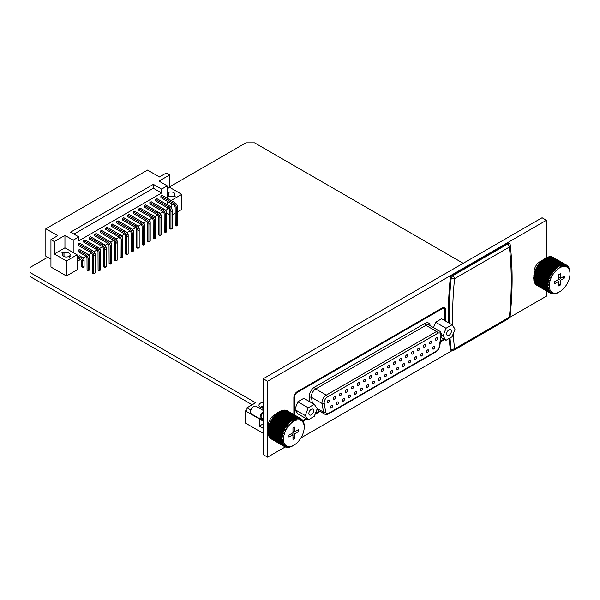 <?xml version="1.0" encoding="UTF-8"?>
<svg xmlns="http://www.w3.org/2000/svg" width="600" height="600" viewBox="0 0 600 600"><rect width="100%" height="100%" fill="white"/><g stroke="black" fill="none" stroke-linecap="round" stroke-linejoin="round"><path stroke-width="0.9" d="M263.25 402.24A5.37 3.098 0 0 0 258.968 405.278A5.37 3.098 0 0 0 260.535 407.467A5.37 3.098 0 0 0 263.25 408.315M260.235 407.28A5.37 3.098 180 0 1 263.25 406.252M463.215 263.295L254.572 142.837L245.895 142.837L169.642 186.855M47.685 257.272L30 267.48L30 272.49L255.653 402.772L246.975 407.783L250.905 410.048M30 272.49L30 276.502L252.188 404.775M246.975 407.783L246.975 411.787L263.25 421.185M177.683 225.233A1.23 0.705 180 0 1 177.33 225.69A1.23 0.705 180 0 1 176.535 225.892L176.385 225.892A1.23 0.705 180 0 1 175.238 225.233L175.155 207.615A2.145 1.237 60 0 0 173.64 204.983L160.905 197.632L160.905 196.125L162.203 195.375L174.938 202.725A3.99 2.302 60 0 1 177.757 207.615L177.757 225.188L176.535 225.892M172.17 228.413A1.23 0.705 180 0 1 171.817 228.87A1.23 0.705 180 0 1 171.023 229.08L170.873 229.08A1.23 0.705 180 0 1 169.725 228.413L169.642 210.795A2.145 1.237 60 0 0 168.127 208.163L155.392 200.812L155.392 199.305L156.69 198.555L169.433 205.913A3.99 2.302 60 0 1 172.252 210.795L172.252 228.368L171.023 229.08M166.665 231.6A1.23 0.705 180 0 1 166.305 232.05A1.23 0.705 180 0 1 165.51 232.26L165.36 232.26A1.23 0.705 180 0 1 164.212 231.6L164.137 213.975A2.145 1.237 60 0 0 162.615 211.343L149.88 203.993L149.88 202.493L151.185 201.735L163.92 209.093A3.99 2.302 60 0 1 166.74 213.975L166.74 231.555L165.51 232.26M161.153 234.78A1.23 0.705 180 0 1 160.792 235.237A1.23 0.705 180 0 1 160.005 235.44L159.847 235.44A1.23 0.705 180 0 1 158.7 234.78L158.625 217.155A2.145 1.237 60 0 0 157.102 214.53L144.368 207.173L144.368 205.673L145.672 204.923L158.407 212.272A3.99 2.302 60 0 1 161.227 217.155L161.227 234.735L160.005 235.44M155.64 237.96A1.23 0.705 180 0 1 155.28 238.417A1.23 0.705 180 0 1 154.493 238.62L154.335 238.62A1.23 0.705 180 0 1 153.188 237.96L153.113 220.343A2.145 1.237 60 0 0 151.59 217.71L138.855 210.36L138.855 208.853L140.16 208.103L152.895 215.452A3.99 2.302 60 0 1 155.715 220.343L155.715 237.915L154.493 238.62M150.127 241.14A1.23 0.705 180 0 1 149.767 241.597A1.23 0.705 180 0 1 148.98 241.808L148.822 241.808A1.23 0.705 180 0 1 147.675 241.14L147.6 223.522A2.145 1.237 60 0 0 146.085 220.89L133.343 213.54L133.343 212.032L134.648 211.282L147.382 218.64A3.99 2.302 60 0 1 150.203 223.522L150.203 241.095L148.98 241.808M144.615 244.327A1.23 0.705 180 0 1 144.262 244.778A1.23 0.705 180 0 1 143.468 244.987L143.317 244.987A1.23 0.705 180 0 1 142.17 244.327L142.087 226.702A2.145 1.237 60 0 0 140.572 224.07L127.837 216.72L127.837 215.22L129.135 214.462L141.87 221.82A3.99 2.302 60 0 1 144.69 226.702L144.69 244.282L143.468 244.987M139.102 247.507A1.23 0.705 180 0 1 138.75 247.965A1.23 0.705 180 0 1 137.955 248.167L137.805 248.167A1.23 0.705 180 0 1 136.657 247.507L136.583 229.882A2.145 1.237 60 0 0 135.06 227.257L122.325 219.9L122.325 218.4L123.623 217.65L136.365 225A3.99 2.302 60 0 1 139.185 229.882L139.185 247.462L137.955 248.167M133.597 250.688A1.23 0.705 180 0 1 133.238 251.145A1.23 0.705 180 0 1 132.45 251.347L132.292 251.347A1.23 0.705 180 0 1 131.145 250.688L131.07 233.07A2.145 1.237 60 0 0 129.547 230.438L116.812 223.08L116.812 221.58L118.118 220.83L130.852 228.18A3.99 2.302 60 0 1 133.672 233.07L133.672 250.642L132.45 251.347M128.085 253.868A1.23 0.705 180 0 1 127.725 254.325A1.23 0.705 180 0 1 126.938 254.535L126.78 254.535A1.23 0.705 180 0 1 125.632 253.868L125.558 236.25A2.145 1.237 60 0 0 124.035 233.618L111.3 226.267L111.3 224.76L112.605 224.01L125.34 231.368A3.99 2.302 60 0 1 128.16 236.25L128.16 253.822L126.938 254.535M122.573 257.055A1.23 0.705 180 0 1 122.212 257.505A1.23 0.705 180 0 1 121.425 257.715L121.267 257.715A1.23 0.705 180 0 1 120.12 257.055L120.045 239.43A2.145 1.237 60 0 0 118.53 236.798L105.788 229.447L105.788 227.947L107.093 227.19L119.828 234.548A3.99 2.302 60 0 1 122.648 239.43L122.648 257.01L121.425 257.715M117.06 260.235A1.23 0.705 180 0 1 116.708 260.692A1.23 0.705 180 0 1 115.913 260.895L115.762 260.895A1.23 0.705 180 0 1 114.608 260.235L114.532 242.61A2.145 1.237 60 0 0 113.017 239.985L100.275 232.627L100.275 231.127L101.58 230.377L114.315 237.728A3.99 2.302 60 0 1 117.135 242.61L117.135 260.19L115.913 260.895M111.547 263.415A1.23 0.705 180 0 1 111.195 263.873A1.23 0.705 180 0 1 110.4 264.075L110.25 264.075A1.23 0.705 180 0 1 109.102 263.415L109.02 245.798A2.145 1.237 60 0 0 107.505 243.165L94.77 235.808L94.77 234.308L96.067 233.558L108.802 240.907A3.99 2.302 60 0 1 111.63 245.798L111.63 263.37L110.4 264.075M106.035 266.595A1.23 0.705 180 0 1 105.683 267.053A1.23 0.705 180 0 1 104.887 267.263L104.738 267.263A1.23 0.705 180 0 1 103.59 266.595L103.515 248.978A2.145 1.237 60 0 0 101.993 246.345L89.258 238.995L89.258 237.487L90.555 236.737L103.297 244.095A3.99 2.302 60 0 1 106.118 248.978L106.118 266.55L104.887 267.263M100.53 269.782A1.23 0.705 180 0 1 100.17 270.233A1.23 0.705 180 0 1 99.382 270.442L99.225 270.442A1.23 0.705 180 0 1 98.078 269.782L98.002 252.157A2.145 1.237 60 0 0 96.48 249.525L83.745 242.175L83.745 240.675L85.05 239.917L97.785 247.275A3.99 2.302 60 0 1 100.605 252.157L100.605 269.737L99.382 270.442M95.017 272.962A1.23 0.705 180 0 1 94.657 273.42A1.23 0.705 180 0 1 93.87 273.623L93.713 273.623A1.23 0.705 180 0 1 92.565 272.962L92.49 255.337A2.145 1.237 60 0 0 90.968 252.712L78.233 245.355L78.233 243.855L79.537 243.105L92.273 250.455A3.99 2.302 60 0 1 95.093 255.337L95.093 272.918L93.87 273.623M89.505 269.782A1.23 0.705 180 0 1 89.145 270.233A1.23 0.705 180 0 1 88.358 270.442L88.2 270.442A1.23 0.705 180 0 1 87.052 269.782L86.977 258.525A2.145 1.237 60 0 0 85.463 255.892L78.233 251.722L78.233 250.215L79.537 249.465L86.76 253.635A3.99 2.302 60 0 1 89.58 258.525L89.58 269.737L88.358 270.442M83.992 266.595A1.23 0.705 180 0 1 83.64 267.053A1.23 0.705 180 0 1 82.845 267.263L82.695 267.263A1.23 0.705 180 0 1 81.54 266.595L81.465 260.452L78.233 258.082L78.233 256.582L79.537 255.833L82.335 257.445A2.453 1.417 60 0 1 84.067 260.452L84.067 266.55L82.845 267.263M155.392 213.54L157.118 214.538M144.368 219.9L146.1 220.897M133.343 226.267L135.075 227.265A2.145 1.237 60 0 1 136.583 229.882M122.325 232.627L124.05 233.625A2.145 1.237 60 0 1 125.558 236.25M111.3 238.995L113.032 239.993A2.145 1.237 60 0 1 114.532 242.61M100.275 245.355L102.007 246.353A2.145 1.237 60 0 1 103.515 248.978M89.258 251.722L90.983 252.72A2.145 1.237 60 0 1 92.49 255.337M160.905 203.993L168.127 208.163A2.145 1.237 60 0 1 169.642 210.795M149.88 210.36L157.102 214.53A2.145 1.237 60 0 1 158.625 217.155M138.855 216.72L146.085 220.89A2.145 1.237 60 0 1 147.6 223.522M127.837 223.08L135.06 227.257M116.812 229.447L124.035 233.618M105.788 235.808L113.017 239.985M94.77 242.175L101.993 246.345M83.745 248.535L90.968 252.712M167.25 207.66L167.25 209.407L165.712 210.3M163.155 211.77L160.2 213.48M157.642 214.958L154.688 216.66M152.137 218.138L149.175 219.847M146.625 221.317L143.663 223.028M141.113 224.498L138.15 226.208M135.6 227.685L132.645 229.388M130.087 230.865L127.132 232.575M124.575 234.045L121.62 235.755M119.07 237.225L116.108 238.935M113.558 240.413L110.595 242.115M108.045 243.593L105.083 245.303M102.532 246.772L99.578 248.483M97.02 249.952L94.065 251.663M91.508 253.14L88.552 254.843M86.002 256.32L83.04 258.03M80.588 259.44L77.07 261.472M167.25 204.653L167.25 201.292M167.25 198.285L167.25 185.858L161.61 189.12L153.36 184.358L70.582 232.147L78.832 236.91L73.192 240.165L64.942 235.403L54.3 241.545L50.94 239.61L50.94 267.045L66.427 275.985L77.07 269.843L77.07 254.805L73.192 252.562L73.192 240.165M78.832 236.91L78.832 240.788L161.61 192.998L161.61 189.12M89.258 245.355L96.48 249.525A2.145 1.237 60 0 1 98.002 252.157M100.275 238.995L107.505 243.165A2.145 1.237 60 0 1 109.02 245.798M111.3 232.627L118.53 236.798A2.145 1.237 60 0 1 120.045 239.43M122.325 226.267L129.547 230.438A2.145 1.237 60 0 1 131.07 233.07M133.343 219.9L140.572 224.07A2.145 1.237 60 0 1 142.087 226.702M144.368 213.54L151.59 217.71A2.145 1.237 60 0 1 153.113 220.343M155.392 207.173L162.615 211.343A2.145 1.237 60 0 1 164.137 213.975M83.745 254.903L85.477 255.9M94.77 248.535L96.495 249.54M105.788 242.175L107.52 243.173M116.812 235.815L118.545 236.812M127.837 229.447L129.562 230.445M138.855 223.087L140.587 224.085M149.88 216.72L151.613 217.718M160.905 210.36L162.63 211.358M73.192 252.562L64.942 247.808L54.3 253.95L66.427 260.955L77.07 254.805M66.427 260.955L66.427 275.985M177.757 211.71L181.778 209.392L181.778 194.362L169.642 187.358L169.642 174.953L166.282 173.01L159.45 176.962L147.517 170.07L45.84 228.772L57.773 235.657L50.94 239.61M169.642 174.953L159 181.102L167.25 185.858M50.94 259.147L45.84 256.207L45.84 228.772M169.642 214.68L166.74 213M172.252 214.89L175.155 213.21M54.3 253.95L54.3 241.545M167.25 198.263L171.135 200.505L181.778 194.362M171.135 207.555L171.135 203.535M169.642 187.358L167.25 188.738M167.25 195.105A3.99 2.302 0 0 0 173.175 196.155L174.203 196.755L175.29 196.125L174.255 195.532A3.99 2.302 0 0 0 174.938 194.25A3.99 2.302 0 0 0 172.822 192.218A3.99 2.302 0 0 0 168.72 192.337L167.25 192M167.25 192.735L167.64 192.96A3.99 2.302 0 0 0 167.25 193.388M64.942 247.808L64.942 235.403M62.977 252.195L61.898 252.825L62.925 253.417A3.99 2.302 0 0 0 62.242 254.7A3.99 2.302 0 0 0 64.358 256.733A3.99 2.302 0 0 0 68.46 256.612L69.488 257.205L70.575 256.582L69.547 255.99A3.99 2.302 0 0 0 70.222 254.7A3.99 2.302 0 0 0 68.108 252.667A3.99 2.302 0 0 0 64.012 252.788L62.977 252.195L62.977 256.035M161.61 192.998L153.36 188.243L153.36 184.358M153.36 188.243L73.95 234.09M168.72 196.155L168.72 192.337M167.692 195.577L167.692 191.738M167.64 195.532L167.64 192.96M174.255 196.718L174.255 195.532M64.012 256.612L64.012 252.788M62.925 255.99L62.925 253.417M69.547 257.175L69.547 255.99M93.787 256.095L95.093 255.337L95.093 254.085A2.453 1.417 60 0 0 93.36 251.085L92.302 250.47L90.968 251.205A3.99 2.302 60 0 1 93.787 256.095L93.787 273.668M90.968 251.205L78.233 243.855M93.713 273.623L92.565 272.962M88.282 259.275L89.58 258.525L89.58 257.272A2.453 1.417 60 0 0 87.847 254.265L86.782 253.65L85.463 254.392A3.99 2.302 60 0 1 88.282 259.275L88.282 270.487M85.463 254.392L78.233 250.215M88.2 270.442L87.052 269.782M82.335 257.445L81.03 258.195A2.453 1.417 60 0 1 82.77 261.202L82.77 267.308M81.03 258.195L78.233 256.582M82.695 267.263L81.54 266.595M99.3 252.907L100.605 252.157L100.605 250.905A2.453 1.417 60 0 0 98.865 247.897L97.815 247.29L96.48 248.025A3.99 2.302 60 0 1 99.3 252.907L99.3 270.487M96.48 248.025L83.745 240.675M99.225 270.442L98.078 269.782M103.297 244.095L101.993 244.845A3.99 2.302 60 0 1 104.812 249.728L104.812 267.308M101.993 244.845L89.258 237.487M104.738 267.263L103.59 266.595M108.802 240.907L107.505 241.665A3.99 2.302 60 0 1 110.325 246.548L110.325 264.12M107.505 241.665L94.77 234.308M110.25 264.075L109.102 263.415M114.315 237.728L113.017 238.478A3.99 2.302 60 0 1 115.837 243.368L115.837 260.94M113.017 238.478L100.275 231.127M115.762 260.895L114.608 260.235M119.828 234.548L118.53 235.298A3.99 2.302 60 0 1 121.35 240.18L121.35 257.76M118.53 235.298L105.788 227.947M121.267 257.715L120.12 257.055M125.34 231.368L124.035 232.118A3.99 2.302 60 0 1 126.855 237L126.855 254.58M124.035 232.118L111.3 224.76M126.78 254.535L125.632 253.868M130.852 228.18L129.547 228.938A3.99 2.302 60 0 1 132.368 233.82L132.368 251.392M129.547 228.938L116.812 221.58M132.292 251.347L131.145 250.688M136.365 225L135.06 225.75A3.99 2.302 60 0 1 137.88 230.64L137.88 248.212M135.06 225.75L122.325 218.4M137.805 248.167L136.657 247.507M141.87 221.82L140.572 222.57A3.99 2.302 60 0 1 143.392 227.452L143.392 245.032M140.572 222.57L127.837 215.22M143.317 244.987L142.17 244.327M147.382 218.64L146.085 219.39A3.99 2.302 60 0 1 148.905 224.272L148.905 241.853M146.085 219.39L133.343 212.032M148.822 241.808L147.675 241.14M152.895 215.452L151.59 216.21A3.99 2.302 60 0 1 154.417 221.093L154.417 238.665M151.59 216.21L138.855 208.853M154.335 238.62L153.188 237.96M158.407 212.272L157.102 213.022A3.99 2.302 60 0 1 159.922 217.913L159.922 235.485M157.102 213.022L144.368 205.673M159.847 235.44L158.7 234.78M163.92 209.093L162.615 209.843A3.99 2.302 60 0 1 165.435 214.725L165.435 232.305M162.615 209.843L149.88 202.493M165.36 232.26L164.212 231.6M169.433 205.913L168.127 206.663A3.99 2.302 60 0 1 170.947 211.545L170.947 229.125M168.127 206.663L155.392 199.305M170.873 229.08L169.725 228.413M174.938 202.725L173.64 203.483A3.99 2.302 60 0 1 176.46 208.365L176.46 225.938M173.64 203.483L160.905 196.125M176.385 225.892L175.238 225.233M108.833 240.93L109.89 241.538A2.453 1.417 60 0 1 111.63 244.545L111.63 245.798L110.325 246.548M103.328 244.11L104.377 244.718A2.453 1.417 60 0 1 106.118 247.725L106.118 248.978L104.812 249.728M114.345 237.743L115.403 238.358A2.453 1.417 60 0 1 117.135 241.358L117.135 242.61L115.837 243.368M119.858 234.562L120.915 235.17A2.453 1.417 60 0 1 122.648 238.178L122.648 239.43L121.35 240.18M125.37 231.382L126.427 231.99A2.453 1.417 60 0 1 128.16 234.998L128.16 236.25L126.855 237M130.882 228.202L131.933 228.81A2.453 1.417 60 0 1 133.672 231.817L133.672 233.07L132.368 233.82M136.395 225.015L137.445 225.63A2.453 1.417 60 0 1 139.185 228.63L139.185 229.882L137.88 230.64M141.9 221.835L142.958 222.442A2.453 1.417 60 0 1 144.69 225.45L144.69 226.702L143.392 227.452M147.413 218.655L148.47 219.263A2.453 1.417 60 0 1 150.203 222.27L150.203 223.522L148.905 224.272M152.925 215.475L153.983 216.083A2.453 1.417 60 0 1 155.715 219.09L155.715 220.343L154.417 221.093M158.438 212.288L159.495 212.903A2.453 1.417 60 0 1 161.227 215.903L161.227 217.155L159.922 217.913M163.95 209.108L165 209.715A2.453 1.417 60 0 1 166.74 212.722L166.74 213.975L165.435 214.725M263.25 410.46L255.93 406.237A4.447 2.573 120 0 0 253.702 406.455A4.447 2.573 120 0 0 250.8 410.377A4.447 2.573 120 0 0 251.483 413.94L261.022 419.452A4.447 2.573 -60 0 1 260.34 415.89A4.447 2.573 -60 0 1 263.25 411.967M263.25 419.235A4.447 2.573 -60 0 1 261.022 419.452M263.25 419.145L261.712 418.26A3.067 1.77 -60 0 1 261.248 415.8A3.067 1.77 -60 0 1 263.25 413.092M268.627 427.252A8.205 4.74 -60 0 1 274.095 415.162A8.205 4.74 -60 0 1 276.03 414.428M293.407 445.478L293.843 445.222A14.655 8.46 -60 0 1 283.485 439.245A14.655 8.46 -60 0 1 293.843 421.298A14.655 8.46 -60 0 1 304.207 427.283A14.655 8.46 -60 0 1 293.843 445.222L292.433 446.033A16.185 9.345 -60 0 1 291.885 446.317L291.24 446.61A16.185 9.345 -60 0 1 290.7 446.827L290.062 447.037A16.185 9.345 -60 0 1 289.53 447.18L288.915 447.3A16.185 9.345 -60 0 1 288.405 447.375L289.02 446.933L287.805 447.412A16.185 9.345 -60 0 1 287.317 447.405L288.015 446.925L286.755 447.353A16.185 9.345 -60 0 1 286.298 447.278L287.062 446.76L285.772 447.135A16.185 9.345 -60 0 1 285.345 446.985L286.185 446.445L284.858 446.76A16.185 9.345 -60 0 1 284.663 446.655A16.185 9.345 -60 0 1 284.475 446.535L285.39 445.98L284.04 446.228A16.185 9.345 -60 0 1 283.695 445.935L284.678 445.38L283.312 445.553A16.185 9.345 -60 0 1 283.013 445.192L284.062 444.638L282.69 444.728A16.185 9.345 -60 0 1 282.442 444.308L283.545 443.775L282.173 443.775A16.185 9.345 -60 0 1 281.978 443.303L283.14 442.793L281.775 442.702A16.185 9.345 -60 0 1 281.632 442.17L282.847 441.697L281.498 441.518A16.185 9.345 -60 0 1 281.415 440.94L282.675 440.513L281.347 440.235A16.185 9.345 -60 0 1 281.317 439.62L282.615 439.245L281.317 438.862A16.185 9.345 -60 0 1 281.347 438.217L282.675 437.91L281.415 437.43A16.185 9.345 -60 0 1 281.498 436.755L282.847 436.515L281.632 435.945A16.185 9.345 -60 0 1 281.775 435.248L283.14 435.09L281.978 434.423A16.185 9.345 -60 0 1 282.173 433.717L283.545 433.635L282.442 432.877A16.185 9.345 -60 0 1 282.69 432.173L284.062 432.18L283.013 431.332A16.185 9.345 -60 0 1 283.312 430.627L284.678 430.725L283.695 429.803A16.185 9.345 -60 0 1 284.04 429.112L285.39 429.3L284.475 428.303A16.185 9.345 -60 0 1 284.858 427.627L286.185 427.92L285.345 426.847A16.185 9.345 -60 0 1 285.772 426.202L287.062 426.592L286.298 425.46A16.185 9.345 -60 0 1 286.755 424.845L288.015 425.332L287.317 424.147A16.185 9.345 -60 0 1 287.805 423.577L289.02 424.162L288.405 422.933A16.185 9.345 -60 0 1 288.915 422.408L290.07 423.082L289.53 421.815A16.185 9.345 -60 0 1 290.062 421.35L291.165 422.115L290.7 420.825A16.185 9.345 -60 0 1 291.24 420.412L292.282 421.268L291.885 419.963A16.185 9.345 -60 0 1 292.433 419.61L293.407 420.548L293.085 419.235A16.185 9.345 -60 0 1 293.632 418.957L280.178 411.188A16.185 9.345 -60 0 0 279.63 411.472L293.085 419.235M304.125 425.018L304.17 425.04A16.185 9.345 -60 0 1 304.2 425.655L304.207 427.283M303.923 423.705L304.02 423.757A16.185 9.345 -60 0 1 304.103 424.335L304.17 425.04M303.593 422.49L303.743 422.572A16.185 9.345 -60 0 1 303.885 423.097L304.02 423.757M303.142 421.38L303.345 421.493A16.185 9.345 -60 0 1 303.54 421.972L303.743 422.572M302.565 420.39L302.827 420.54A16.185 9.345 -60 0 1 303.075 420.96L303.27 422.25L303.345 421.493M301.868 419.528L302.205 419.722A16.185 9.345 -60 0 1 302.505 420.075L302.76 421.38L302.827 420.54M301.065 418.8L301.478 419.04A16.185 9.345 -60 0 1 301.822 419.332L302.145 420.645L302.205 419.722M287.168 410.783L300.653 418.507A16.185 9.345 -60 0 1 300.855 418.62A16.185 9.345 -60 0 1 301.043 418.732L301.433 420.037L301.478 419.04M287.205 410.745A16.185 9.345 -60 0 1 287.4 410.85A16.185 9.345 -60 0 1 287.587 410.97M299.745 418.132A16.185 9.345 -60 0 1 300.173 418.29L286.718 410.52A16.185 9.345 -60 0 0 286.298 410.37L299.745 418.132L299.752 419.265L299.22 417.998A16.185 9.345 -60 0 0 298.763 417.915L298.808 419.1L298.2 417.87A16.185 9.345 -60 0 0 297.712 417.862L297.803 419.092L297.112 417.9A16.185 9.345 -60 0 0 296.603 417.967L296.745 419.228L295.987 418.095A16.185 9.345 -60 0 0 295.455 418.237L295.65 419.52L294.817 418.447A16.185 9.345 -60 0 0 294.278 418.658L294.54 419.963L293.632 418.957M285.165 410.34L285.308 410.153A16.185 9.345 -60 0 1 285.765 410.228L299.22 417.998M285.308 410.153L298.763 417.915M284.077 410.37L284.257 410.092A16.185 9.345 -60 0 1 284.745 410.1L298.2 417.87M284.257 410.092L297.712 417.862M282.945 410.565L283.147 410.197A16.185 9.345 -60 0 1 283.665 410.13L297.112 417.9M283.147 410.197L296.603 417.967M281.782 410.918L282 410.467A16.185 9.345 -60 0 1 282.532 410.325L295.987 418.095M282 410.467L295.455 418.237M280.597 411.428L280.822 410.895A16.185 9.345 -60 0 1 281.362 410.678L294.817 418.447M280.822 410.895L294.278 418.658M278.235 412.905L278.43 412.192A16.185 9.345 -60 0 1 278.978 411.847L292.433 419.61M278.43 412.192L291.885 419.963M277.087 413.857L277.245 413.055A16.185 9.345 -60 0 1 277.785 412.65L291.24 420.412M277.245 413.055L290.7 420.825M275.97 414.938L276.082 414.053A16.185 9.345 -60 0 1 276.608 413.58L290.062 421.35M276.082 414.053L289.53 421.815M281.978 434.423L268.522 426.653A16.185 9.345 -60 0 1 268.725 425.947L269.445 425.49L268.987 425.107A16.185 9.345 -60 0 1 269.235 424.403L269.955 424.035L269.558 423.562A16.185 9.345 -60 0 1 269.858 422.865L270.57 422.588L270.24 422.033A16.185 9.345 -60 0 1 270.585 421.342L271.282 421.162L271.02 420.533A16.185 9.345 -60 0 1 271.41 419.865L272.085 419.775L271.89 419.077A16.185 9.345 -60 0 1 272.317 418.44L272.962 418.447L272.843 417.69A16.185 9.345 -60 0 1 273.3 417.082L273.907 417.188L273.87 416.377A16.185 9.345 -60 0 1 274.358 415.815L274.913 416.018L274.95 415.162A16.185 9.345 -60 0 1 275.46 414.638L288.915 422.408M274.95 415.162L288.405 422.933M274.358 415.815L287.805 423.577M273.87 416.377L287.317 424.147M273.3 417.082L286.755 424.845M272.843 417.69L286.298 425.46M272.317 418.44L285.772 426.202M271.89 419.077L285.345 426.847M271.41 419.865L284.858 427.627M271.02 420.533L284.475 428.303M270.585 421.342L284.04 429.112M270.24 422.033L283.695 429.803M269.858 422.865L283.312 430.627M269.558 423.562L283.013 431.332M269.235 424.403L282.69 432.173M268.987 425.107L282.442 432.877M268.725 425.947L282.173 433.717M281.632 435.945L268.185 428.175A16.185 9.345 -60 0 1 268.327 427.485L281.775 435.248M281.415 437.43L267.96 429.668A16.185 9.345 -60 0 1 268.05 428.993L281.498 436.755M281.317 438.862L267.862 431.1A16.185 9.345 -60 0 1 267.892 430.447L281.347 438.217M281.347 440.235L267.892 432.465A16.185 9.345 -60 0 1 267.862 431.85L281.317 439.62M281.498 441.518L268.05 433.748A16.185 9.345 -60 0 1 267.96 433.17L281.415 440.94M281.775 442.702L268.327 434.933A16.185 9.345 -60 0 1 268.185 434.408L281.632 442.17M282.173 443.775L268.725 436.013A16.185 9.345 -60 0 1 268.522 435.533L281.978 443.303M282.69 444.728L269.235 436.965A16.185 9.345 -60 0 1 268.987 436.545L282.442 444.308M283.312 445.553L269.858 437.783A16.185 9.345 -60 0 1 269.558 437.43L283.013 445.192M284.04 446.228L270.585 438.465A16.185 9.345 -60 0 1 270.24 438.173L283.695 445.935M271.41 438.998A16.185 9.345 -60 0 1 271.215 438.885A16.185 9.345 -60 0 1 271.02 438.772L284.475 446.535M284.933 446.745L285.345 446.985M294.712 438.397L294.712 433.763L298.725 431.445L298.725 429.442L294.712 431.76L294.712 427.125L292.972 428.123L292.972 432.757L288.96 435.075L288.96 437.085L292.972 434.768L292.972 439.403L294.712 438.397L292.972 437.393M300.653 418.507L300.63 419.58L300.173 418.29M268.185 434.408L268.462 433.987M267.96 433.17L268.312 432.705M267.862 431.85L268.298 431.347M267.892 430.447L268.41 429.923M268.05 428.993L268.657 428.452M268.327 427.485L269.032 426.945M279.413 412.095L279.63 411.472M269.445 425.49L283.545 433.635M269.955 424.035L284.062 432.18M270.57 422.588L284.678 430.725M271.282 421.162L285.39 429.3M272.085 419.775L286.185 427.92M272.962 418.447L287.062 426.592M273.907 417.188L288.015 425.332M274.913 416.018L289.02 424.162M294.712 433.763L292.972 432.757M298.725 431.445L296.993 430.44M294.712 431.76L292.972 430.755M292.972 434.768L291.24 433.763M534.42 273.803A8.205 4.74 -60 0 1 539.895 261.705A8.205 4.74 -60 0 1 541.83 260.97M559.207 292.02L559.643 291.772A14.655 8.46 -60 0 1 549.278 285.788A14.655 8.46 -60 0 1 559.643 267.84A14.655 8.46 -60 0 1 570 273.825A14.655 8.46 -60 0 1 559.643 291.772L558.232 292.575A16.185 9.345 -60 0 1 557.685 292.86L557.033 293.16A16.185 9.345 -60 0 1 556.493 293.37L555.855 293.58A16.185 9.345 -60 0 1 555.33 293.722L554.707 293.85A16.185 9.345 -60 0 1 554.197 293.918L554.812 293.475L553.605 293.955A16.185 9.345 -60 0 1 553.118 293.947L553.808 293.468L552.555 293.895A16.185 9.345 -60 0 1 552.09 293.82L552.862 293.303L551.565 293.678A16.185 9.345 -60 0 1 551.138 293.528L551.985 292.987L550.658 293.303A16.185 9.345 -60 0 1 550.463 293.197A16.185 9.345 -60 0 1 550.268 293.085L551.183 292.53L549.832 292.778A16.185 9.345 -60 0 1 549.487 292.485L550.47 291.923L549.105 292.095A16.185 9.345 -60 0 1 548.812 291.735L549.855 291.188L548.482 291.278A16.185 9.345 -60 0 1 548.235 290.858L549.345 290.317L547.972 290.317A16.185 9.345 -60 0 1 547.778 289.845L548.94 289.335L547.575 289.245A16.185 9.345 -60 0 1 547.433 288.712L548.648 288.24L547.298 288.06A16.185 9.345 -60 0 1 547.207 287.483L548.467 287.055L547.14 286.778A16.185 9.345 -60 0 1 547.11 286.163L548.408 285.788L547.11 285.413A16.185 9.345 -60 0 1 547.14 284.76L548.467 284.452L547.207 283.972A16.185 9.345 -60 0 1 547.298 283.298L548.648 283.058L547.433 282.487A16.185 9.345 -60 0 1 547.575 281.798L548.94 281.632L547.778 280.965A16.185 9.345 -60 0 1 547.972 280.26L549.345 280.178L548.235 279.42A16.185 9.345 -60 0 1 548.482 278.715L549.855 278.722L548.812 277.875A16.185 9.345 -60 0 1 549.105 277.17L550.47 277.267L549.487 276.345A16.185 9.345 -60 0 1 549.832 275.655L551.183 275.85L550.268 274.845A16.185 9.345 -60 0 1 550.658 274.17L551.985 274.462L551.138 273.39A16.185 9.345 -60 0 1 551.565 272.745L552.862 273.135L552.09 272.002A16.185 9.345 -60 0 1 552.555 271.395L553.808 271.875L553.118 270.69A16.185 9.345 -60 0 1 553.605 270.12L554.812 270.705L554.197 269.475A16.185 9.345 -60 0 1 554.707 268.95L555.87 269.625L555.33 268.365A16.185 9.345 -60 0 1 555.855 267.892L556.957 268.657L556.493 267.368A16.185 9.345 -60 0 1 557.033 266.955L558.075 267.81L557.685 266.505A16.185 9.345 -60 0 1 558.232 266.16L559.207 267.09L558.877 265.778A16.185 9.345 -60 0 1 559.425 265.5L545.977 257.73A16.185 9.345 -60 0 0 545.43 258.015L558.877 265.778M569.925 271.56L569.97 271.582A16.185 9.345 -60 0 1 569.993 272.197L570 273.825M569.722 270.248L569.812 270.3A16.185 9.345 -60 0 1 569.895 270.877L569.97 271.582M569.393 269.032L569.535 269.115A16.185 9.345 -60 0 1 569.678 269.64L569.812 270.3M568.935 267.923L569.138 268.043A16.185 9.345 -60 0 1 569.332 268.515L569.535 269.115M568.357 266.933L568.627 267.082A16.185 9.345 -60 0 1 568.875 267.502L569.07 268.793L569.138 268.043M567.668 266.07L568.005 266.265A16.185 9.345 -60 0 1 568.298 266.625L568.553 267.923L568.627 267.082M566.857 265.343L567.278 265.582A16.185 9.345 -60 0 1 567.623 265.875L567.938 267.188L568.005 266.265M552.967 257.325L566.452 265.058A16.185 9.345 -60 0 1 566.648 265.163A16.185 9.345 -60 0 1 566.842 265.275L567.225 266.58L567.278 265.582M552.998 257.288A16.185 9.345 -60 0 1 553.192 257.392A16.185 9.345 -60 0 1 553.388 257.513M565.545 264.675A16.185 9.345 -60 0 1 565.965 264.832L552.518 257.062A16.185 9.345 -60 0 0 552.09 256.913L565.545 264.675L565.553 265.808L565.013 264.54A16.185 9.345 -60 0 0 564.555 264.465L564.6 265.642L563.993 264.413A16.185 9.345 -60 0 0 563.505 264.405L563.595 265.635L562.912 264.442A16.185 9.345 -60 0 0 562.403 264.51L562.537 265.778L561.78 264.638A16.185 9.345 -60 0 0 561.255 264.78L561.45 266.07L560.618 264.99A16.185 9.345 -60 0 0 560.077 265.2L560.332 266.505L559.425 265.5M550.957 256.89L551.107 256.695A16.185 9.345 -60 0 1 551.565 256.778L565.013 264.54M551.107 256.695L564.555 264.465M549.87 256.913L550.05 256.642A16.185 9.345 -60 0 1 550.537 256.642L563.993 264.413M550.05 256.642L563.505 264.405M548.737 257.108L548.947 256.748A16.185 9.345 -60 0 1 549.457 256.68L562.912 264.442M548.947 256.748L562.403 264.51M547.575 257.46L547.8 257.01A16.185 9.345 -60 0 1 548.325 256.868L561.78 264.638M547.8 257.01L561.255 264.78M546.405 220.275L267.593 381.248L267.593 457.162L263.25 454.658L263.25 378.743L542.062 217.77L546.405 220.275L546.623 257.438A16.185 9.345 -60 0 1 547.162 257.22L560.618 264.99M546.623 257.438L560.077 265.2M544.035 259.455L544.23 258.743A16.185 9.345 -60 0 1 544.778 258.39L558.232 266.16M544.23 258.743L557.685 266.505M542.88 260.4L543.045 259.605A16.185 9.345 -60 0 1 543.585 259.192L557.033 266.955M543.045 259.605L556.493 267.368M541.77 261.48L541.875 260.595A16.185 9.345 -60 0 1 542.408 260.123L555.855 267.892M541.875 260.595L555.33 268.365M547.778 280.965L534.322 273.195A16.185 9.345 -60 0 1 534.518 272.49L535.237 272.04L534.78 271.657A16.185 9.345 -60 0 1 535.028 270.945L535.755 270.577L535.357 270.105A16.185 9.345 -60 0 1 535.658 269.407L536.37 269.13L536.04 268.575A16.185 9.345 -60 0 1 536.385 267.885L537.082 267.705L536.82 267.075A16.185 9.345 -60 0 1 537.202 266.407L537.877 266.317L537.69 265.627A16.185 9.345 -60 0 1 538.118 264.983L538.755 264.99L538.643 264.233A16.185 9.345 -60 0 1 539.1 263.625L539.707 263.737L539.662 262.928A16.185 9.345 -60 0 1 540.15 262.358L540.713 262.56L540.743 261.705A16.185 9.345 -60 0 1 541.26 261.188L554.707 268.95M540.743 261.705L554.197 269.475M540.15 262.358L553.605 270.12M539.662 262.928L553.118 270.69M539.1 263.625L552.555 271.395M538.643 264.233L552.09 272.002M538.118 264.983L551.565 272.745M537.69 265.627L551.138 273.39M537.202 266.407L550.658 274.17M536.82 267.075L550.268 274.845M536.385 267.885L549.832 275.655M536.04 268.575L549.487 276.345M535.658 269.407L549.105 277.17M535.357 270.105L548.812 277.875M535.028 270.945L548.482 278.715M534.78 271.657L548.235 279.42M534.518 272.49L547.972 280.26M547.433 282.487L533.977 274.718A16.185 9.345 -60 0 1 534.12 274.028L547.575 281.798M547.207 283.972L533.76 276.21A16.185 9.345 -60 0 1 533.842 275.535L547.298 283.298M547.11 285.413L533.662 277.642A16.185 9.345 -60 0 1 533.692 276.998L547.14 284.76M547.14 286.778L533.692 279.007A16.185 9.345 -60 0 1 533.662 278.392L547.11 286.163M547.298 288.06L533.842 280.29A16.185 9.345 -60 0 1 533.76 279.72L547.207 287.483M547.575 289.245L534.12 281.475A16.185 9.345 -60 0 1 533.977 280.95L547.433 288.712M547.972 290.317L534.518 282.555A16.185 9.345 -60 0 1 534.322 282.075L547.778 289.845M548.482 291.278L535.028 283.507A16.185 9.345 -60 0 1 534.78 283.087L548.235 290.858M549.105 292.095L535.658 284.325A16.185 9.345 -60 0 1 535.357 283.972L548.812 291.735M549.832 292.778L536.385 285.007A16.185 9.345 -60 0 1 536.04 284.715L549.487 292.485M537.202 285.54A16.185 9.345 -60 0 1 537.007 285.428A16.185 9.345 -60 0 1 536.82 285.315L550.268 293.085M550.725 293.288L551.138 293.528M560.505 284.94L560.505 280.305L564.525 277.987L564.525 275.985L560.505 278.303L560.505 273.668L558.773 274.673L558.773 279.308L554.76 281.625L554.76 283.627L558.773 281.31L558.773 285.945L560.505 284.94L558.773 283.942M566.452 265.058L566.43 266.123L565.965 264.832M533.977 280.95L534.255 280.53M533.76 279.72L534.112 279.255M533.662 278.392L534.097 277.89M533.692 276.998L534.21 276.465M533.842 275.535L534.457 274.995M534.12 274.028L534.832 273.495M545.213 258.638L545.43 258.015M535.237 272.04L549.345 280.178M535.755 270.577L549.855 278.722M536.37 269.13L550.47 277.267M537.082 267.705L551.183 275.85M537.877 266.317L551.985 274.462M538.755 264.99L552.862 273.135M539.707 263.737L553.808 271.875M540.713 262.56L554.812 270.705M560.505 280.305L558.773 279.308M564.525 277.987L562.785 276.99M560.505 278.303L558.773 277.298M558.773 281.31L557.033 280.305M435.533 339.525A1.537 0.885 120 0 0 435.847 340.222A1.537 0.885 120 0 0 437.033 339.81A1.537 0.885 120 0 0 437.7 338.272A1.537 0.885 120 0 0 437.377 337.567A1.537 0.885 120 0 0 436.2 337.98A1.537 0.885 120 0 0 435.533 339.525M432.525 348.375A1.537 0.885 120 0 0 432.84 349.072A1.537 0.885 120 0 0 434.025 348.668A1.537 0.885 120 0 0 434.692 347.123A1.537 0.885 120 0 0 434.377 346.418A1.537 0.885 120 0 0 433.192 346.83A1.537 0.885 120 0 0 432.525 348.375M429.518 342.99A1.537 0.885 120 0 0 429.84 343.695A1.537 0.885 120 0 0 431.018 343.282A1.537 0.885 120 0 0 431.685 341.737A1.537 0.885 120 0 0 431.37 341.04A1.537 0.885 120 0 0 430.185 341.445A1.537 0.885 120 0 0 429.518 342.99M426.51 351.84A1.537 0.885 120 0 0 426.832 352.545A1.537 0.885 120 0 0 428.01 352.132A1.537 0.885 120 0 0 428.685 350.587A1.537 0.885 120 0 0 428.362 349.89A1.537 0.885 120 0 0 427.185 350.303A1.537 0.885 120 0 0 426.51 351.84M423.51 346.462A1.537 0.885 120 0 0 423.825 347.168A1.537 0.885 120 0 0 425.01 346.755A1.537 0.885 120 0 0 425.678 345.21A1.537 0.885 120 0 0 425.362 344.505A1.537 0.885 120 0 0 424.178 344.918A1.537 0.885 120 0 0 423.51 346.462M420.502 355.312A1.537 0.885 120 0 0 420.817 356.017A1.537 0.885 120 0 0 422.002 355.605A1.537 0.885 120 0 0 422.67 354.06A1.537 0.885 120 0 0 422.355 353.355A1.537 0.885 120 0 0 421.17 353.767A1.537 0.885 120 0 0 420.502 355.312M417.495 349.935A1.537 0.885 120 0 0 417.817 350.632A1.537 0.885 120 0 0 418.995 350.22A1.537 0.885 120 0 0 419.67 348.683A1.537 0.885 120 0 0 419.347 347.978A1.537 0.885 120 0 0 418.17 348.39A1.537 0.885 120 0 0 417.495 349.935M414.495 358.785A1.537 0.885 120 0 0 414.81 359.483A1.537 0.885 120 0 0 415.995 359.077A1.537 0.885 120 0 0 416.662 357.532A1.537 0.885 120 0 0 416.347 356.827A1.537 0.885 120 0 0 415.162 357.24A1.537 0.885 120 0 0 414.495 358.785M411.487 353.4A1.537 0.885 120 0 0 411.803 354.105A1.537 0.885 120 0 0 412.987 353.692A1.537 0.885 120 0 0 413.655 352.147A1.537 0.885 120 0 0 413.34 351.45A1.537 0.885 120 0 0 412.155 351.855A1.537 0.885 120 0 0 411.487 353.4M408.48 362.25A1.537 0.885 120 0 0 408.803 362.955A1.537 0.885 120 0 0 409.98 362.543A1.537 0.885 120 0 0 410.655 360.998A1.537 0.885 120 0 0 410.332 360.3A1.537 0.885 120 0 0 409.155 360.705A1.537 0.885 120 0 0 408.48 362.25M405.48 356.873A1.537 0.885 120 0 0 405.795 357.577A1.537 0.885 120 0 0 406.98 357.165A1.537 0.885 120 0 0 407.647 355.62A1.537 0.885 120 0 0 407.332 354.915A1.537 0.885 120 0 0 406.147 355.327A1.537 0.885 120 0 0 405.48 356.873M402.472 365.722A1.537 0.885 120 0 0 402.787 366.428A1.537 0.885 120 0 0 403.972 366.015A1.537 0.885 120 0 0 404.64 364.47A1.537 0.885 120 0 0 404.325 363.765A1.537 0.885 120 0 0 403.14 364.178A1.537 0.885 120 0 0 402.472 365.722M399.465 360.345A1.537 0.885 120 0 0 399.787 361.043A1.537 0.885 120 0 0 400.965 360.63A1.537 0.885 120 0 0 401.64 359.093A1.537 0.885 120 0 0 401.317 358.388A1.537 0.885 120 0 0 400.14 358.8A1.537 0.885 120 0 0 399.465 360.345M396.465 369.195A1.537 0.885 120 0 0 396.78 369.892A1.537 0.885 120 0 0 397.965 369.487A1.537 0.885 120 0 0 398.632 367.942A1.537 0.885 120 0 0 398.317 367.237A1.537 0.885 120 0 0 397.132 367.65A1.537 0.885 120 0 0 396.465 369.195M393.457 363.81A1.537 0.885 120 0 0 393.772 364.515A1.537 0.885 120 0 0 394.957 364.103A1.537 0.885 120 0 0 395.625 362.558A1.537 0.885 120 0 0 395.31 361.86A1.537 0.885 120 0 0 394.125 362.265A1.537 0.885 120 0 0 393.457 363.81M390.45 372.66A1.537 0.885 120 0 0 390.772 373.365A1.537 0.885 120 0 0 391.95 372.952A1.537 0.885 120 0 0 392.625 371.407A1.537 0.885 120 0 0 392.303 370.71A1.537 0.885 120 0 0 391.125 371.115A1.537 0.885 120 0 0 390.45 372.66M387.45 367.282A1.537 0.885 120 0 0 387.765 367.987A1.537 0.885 120 0 0 388.95 367.575A1.537 0.885 120 0 0 389.618 366.03A1.537 0.885 120 0 0 389.303 365.325A1.537 0.885 120 0 0 388.118 365.737A1.537 0.885 120 0 0 387.45 367.282M384.442 376.132A1.537 0.885 120 0 0 384.757 376.837A1.537 0.885 120 0 0 385.942 376.425A1.537 0.885 120 0 0 386.61 374.88A1.537 0.885 120 0 0 386.295 374.175A1.537 0.885 120 0 0 385.11 374.587A1.537 0.885 120 0 0 384.442 376.132M381.435 370.755A1.537 0.885 120 0 0 381.757 371.452A1.537 0.885 120 0 0 382.935 371.04A1.537 0.885 120 0 0 383.61 369.502A1.537 0.885 120 0 0 383.288 368.798A1.537 0.885 120 0 0 382.11 369.21A1.537 0.885 120 0 0 381.435 370.755M378.435 379.605A1.537 0.885 120 0 0 378.75 380.303A1.537 0.885 120 0 0 379.935 379.897A1.537 0.885 120 0 0 380.603 378.353A1.537 0.885 120 0 0 380.28 377.647A1.537 0.885 120 0 0 379.103 378.06A1.537 0.885 120 0 0 378.435 379.605M375.428 374.22A1.537 0.885 120 0 0 375.743 374.925A1.537 0.885 120 0 0 376.928 374.513A1.537 0.885 120 0 0 377.595 372.968A1.537 0.885 120 0 0 377.28 372.27A1.537 0.885 120 0 0 376.095 372.675A1.537 0.885 120 0 0 375.428 374.22M372.42 383.07A1.537 0.885 120 0 0 372.743 383.775A1.537 0.885 120 0 0 373.92 383.362A1.537 0.885 120 0 0 374.587 381.817A1.537 0.885 120 0 0 374.272 381.12A1.537 0.885 120 0 0 373.087 381.525A1.537 0.885 120 0 0 372.42 383.07M369.413 377.692A1.537 0.885 120 0 0 369.735 378.397A1.537 0.885 120 0 0 370.913 377.985A1.537 0.885 120 0 0 371.587 376.44A1.537 0.885 120 0 0 371.265 375.735A1.537 0.885 120 0 0 370.087 376.147A1.537 0.885 120 0 0 369.413 377.692M366.413 386.543A1.537 0.885 120 0 0 366.728 387.248A1.537 0.885 120 0 0 367.913 386.835A1.537 0.885 120 0 0 368.58 385.29A1.537 0.885 120 0 0 368.265 384.585A1.537 0.885 120 0 0 367.08 384.998A1.537 0.885 120 0 0 366.413 386.543M363.405 381.165A1.537 0.885 120 0 0 363.72 381.862A1.537 0.885 120 0 0 364.905 381.45A1.537 0.885 120 0 0 365.572 379.913A1.537 0.885 120 0 0 365.257 379.207A1.537 0.885 120 0 0 364.072 379.62A1.537 0.885 120 0 0 363.405 381.165M360.397 390.015A1.537 0.885 120 0 0 360.72 390.713A1.537 0.885 120 0 0 361.897 390.308A1.537 0.885 120 0 0 362.572 388.763A1.537 0.885 120 0 0 362.25 388.058A1.537 0.885 120 0 0 361.072 388.47A1.537 0.885 120 0 0 360.397 390.015M357.397 384.63A1.537 0.885 120 0 0 357.712 385.335A1.537 0.885 120 0 0 358.897 384.923A1.537 0.885 120 0 0 359.565 383.377A1.537 0.885 120 0 0 359.25 382.68A1.537 0.885 120 0 0 358.065 383.085A1.537 0.885 120 0 0 357.397 384.63M354.39 393.48A1.537 0.885 120 0 0 354.705 394.185A1.537 0.885 120 0 0 355.89 393.772A1.537 0.885 120 0 0 356.558 392.228A1.537 0.885 120 0 0 356.243 391.53A1.537 0.885 120 0 0 355.058 391.935A1.537 0.885 120 0 0 354.39 393.48M351.382 388.103A1.537 0.885 120 0 0 351.705 388.808A1.537 0.885 120 0 0 352.882 388.395A1.537 0.885 120 0 0 353.558 386.85A1.537 0.885 120 0 0 353.235 386.145A1.537 0.885 120 0 0 352.058 386.558A1.537 0.885 120 0 0 351.382 388.103M348.382 396.952A1.537 0.885 120 0 0 348.697 397.658A1.537 0.885 120 0 0 349.882 397.245A1.537 0.885 120 0 0 350.55 395.7A1.537 0.885 120 0 0 350.235 394.995A1.537 0.885 120 0 0 349.05 395.408A1.537 0.885 120 0 0 348.382 396.952M345.375 391.575A1.537 0.885 120 0 0 345.69 392.272A1.537 0.885 120 0 0 346.875 391.86A1.537 0.885 120 0 0 347.543 390.322A1.537 0.885 120 0 0 347.228 389.618A1.537 0.885 120 0 0 346.043 390.03A1.537 0.885 120 0 0 345.375 391.575M342.368 400.425A1.537 0.885 120 0 0 342.69 401.123A1.537 0.885 120 0 0 343.868 400.717A1.537 0.885 120 0 0 344.543 399.173A1.537 0.885 120 0 0 344.22 398.467A1.537 0.885 120 0 0 343.043 398.88A1.537 0.885 120 0 0 342.368 400.425M339.368 395.04A1.537 0.885 120 0 0 339.683 395.745A1.537 0.885 120 0 0 340.868 395.332A1.537 0.885 120 0 0 341.535 393.787A1.537 0.885 120 0 0 341.22 393.09A1.537 0.885 120 0 0 340.035 393.495A1.537 0.885 120 0 0 339.368 395.04M336.36 403.89A1.537 0.885 120 0 0 336.675 404.595A1.537 0.885 120 0 0 337.86 404.183A1.537 0.885 120 0 0 338.528 402.638A1.537 0.885 120 0 0 338.212 401.94A1.537 0.885 120 0 0 337.028 402.345A1.537 0.885 120 0 0 336.36 403.89M333.353 398.513A1.537 0.885 120 0 0 333.675 399.217A1.537 0.885 120 0 0 334.853 398.805A1.537 0.885 120 0 0 335.528 397.26A1.537 0.885 120 0 0 335.205 396.555A1.537 0.885 120 0 0 334.028 396.967A1.537 0.885 120 0 0 333.353 398.513M330.353 407.362A1.537 0.885 120 0 0 330.668 408.067A1.537 0.885 120 0 0 331.853 407.655A1.537 0.885 120 0 0 332.52 406.11A1.537 0.885 120 0 0 332.205 405.405A1.537 0.885 120 0 0 331.02 405.817A1.537 0.885 120 0 0 330.353 407.362M327.345 401.985A1.537 0.885 120 0 0 327.66 402.683A1.537 0.885 120 0 0 328.845 402.27A1.537 0.885 120 0 0 329.513 400.732A1.537 0.885 120 0 0 329.197 400.028A1.537 0.885 120 0 0 328.013 400.44A1.537 0.885 120 0 0 327.345 401.985M446.64 333.907A3.375 1.95 120 0 0 447.338 335.452A3.375 1.95 120 0 0 449.94 334.553A3.375 1.95 120 0 0 451.41 331.155A3.375 1.95 120 0 0 450.713 329.61A3.375 1.95 120 0 0 448.11 330.51A3.375 1.95 120 0 0 446.64 333.907M308.858 413.46A3.375 1.95 120 0 0 309.555 415.005A3.375 1.95 120 0 0 312.157 414.097A3.375 1.95 120 0 0 313.635 410.7A3.375 1.95 120 0 0 312.93 409.155A3.375 1.95 120 0 0 310.335 410.062A3.375 1.95 120 0 0 308.858 413.46M444.923 320.678L444.923 310.282A3.833 2.213 120 0 0 444.127 308.528A3.833 2.213 120 0 0 442.215 308.715L297.225 392.423A3.833 2.213 120 0 0 294.517 397.125L294.517 414.96M314.25 404.332L303.84 398.317L297.825 401.79L294.817 409.537L297.825 413.812L308.235 419.827L314.25 416.355L317.257 408.607L314.25 404.332L308.235 407.805L305.235 415.553L308.235 419.827M302.873 420.607L306.233 418.673M315.413 413.37L319.418 411.053M440.475 341.16L444.015 339.12M452.033 324.78L446.018 328.252L443.01 336.007L446.018 340.282L452.033 336.81L455.04 329.062L452.033 324.78L441.615 318.772L435.6 322.245L433.507 327.638M305.235 415.553L294.817 409.537M308.235 407.805L297.825 401.79M446.018 340.282L441.007 337.388M443.01 336.007L441.322 335.025M446.018 328.252L435.6 322.245M261.39 407.865A3.833 2.213 180 0 1 261.623 407.722A3.833 2.213 180 0 1 263.25 407.16M546.405 290.858L546.405 296.19L509.482 317.513M451.838 350.79L300.915 437.925M285.285 446.947L267.593 457.162M445.575 321.053L445.575 309.907A4.755 2.745 -60 0 0 444.592 307.733A4.755 2.745 -60 0 0 442.215 307.965L297.225 391.673A4.755 2.745 -60 0 0 293.865 397.5L293.865 414.585M303.12 421.215L306.885 419.048M315.038 414.338L320.07 411.435M440.362 341.978L444.66 339.495M246.975 410.04L245.46 410.918L259.343 418.935L259.343 426.097L263.25 428.355M263.25 433.365L245.46 423.09L245.46 410.918M263.25 423.84L259.343 426.097M263.25 378.743L267.593 381.248M453.24 333.697A343.673 198.42 120 0 0 454.575 348.832L509.347 317.212A343.673 198.42 120 0 0 509.347 247.058L508.043 243.803L507.18 243.3L452.408 274.92L453.278 275.423L508.043 243.803A3.067 1.77 -60 0 1 509.58 243.653A3.067 1.77 -60 0 1 510.195 244.748A346.74 200.19 -60 0 1 510.195 315.532A3.067 1.77 -60 0 1 508.043 318.968L453.278 350.587A3.067 1.77 -60 0 1 451.74 350.737A3.067 1.77 -60 0 1 451.125 349.635A346.74 200.19 -60 0 1 450.015 337.972M507.18 243.3A3.067 1.77 -60 0 1 508.71 243.15L509.58 243.653M451.74 350.737L450.87 350.235A3.067 1.77 -60 0 1 450.255 349.132A346.74 200.19 -60 0 1 449.22 338.43M448.425 322.702A346.74 200.19 -60 0 1 450.255 278.355A3.067 1.77 -60 0 1 452.408 274.92M510.195 244.748L509.347 247.058L454.575 278.678A343.673 198.42 120 0 0 452.865 325.972M449.295 323.205A346.74 200.19 -60 0 1 451.125 278.858A3.067 1.77 -60 0 1 453.278 275.423L454.575 278.678L451.125 278.858L450.255 278.355M84.067 260.452L82.77 261.202M172.252 210.795L170.947 211.545M177.757 207.615L176.46 208.365M316.875 409.59L324.712 414.112A6.135 3.54 -60 0 1 323.505 412.132L322.05 403.455A6.135 3.54 -60 0 1 321.983 402.623A6.135 3.54 -60 0 1 326.325 395.107L315.69 388.965A1.537 0.885 60 0 1 314.61 387.09L424.83 323.452A7.673 4.433 -60 0 1 430.2 325.725M327.413 396.982A4.605 2.655 120 0 0 324.202 403.245L325.657 411.93A4.605 2.655 120 0 0 328.86 413.183L436.178 351.225A4.605 2.655 120 0 0 439.388 346.267L440.842 335.91A4.605 2.655 120 0 0 440.888 335.228A4.605 2.655 120 0 0 437.632 333.345L327.413 396.982A1.537 0.885 60 0 0 326.325 395.107L436.545 331.47L425.918 325.327L315.69 388.965A6.135 3.54 120 0 0 311.355 396.48A6.135 3.54 120 0 0 311.423 397.312L312.42 403.268M309.998 401.873L309.263 397.522A7.673 4.433 -60 0 1 309.18 396.48A7.673 4.433 -60 0 1 314.61 387.09M440.842 335.91A1.537 0.72 8 0 0 441.27 335.49L439.822 345.855A1.537 0.72 8 0 1 439.388 346.267M324.202 403.245A1.537 1.028 -9.5 0 1 322.05 403.455L311.423 397.312A1.537 1.028 170.5 0 0 309.263 397.522M294.517 397.125L293.918 396.78M297.225 392.423L296.632 392.077M442.215 308.715L441.562 308.34M325.657 411.93A1.537 1.028 -9.5 0 1 323.505 412.132L317.16 408.472M437.632 333.345A1.537 0.885 60 0 0 436.545 331.47A6.135 3.54 -60 0 1 439.62 331.163L428.985 325.028A6.135 3.54 120 0 0 425.918 325.327A1.537 0.885 60 0 1 424.83 323.452M328.86 413.183A1.537 0.885 60 0 1 328.545 413.88C326.745 414.69 325.47 414.765 324.712 414.112M436.178 351.225A1.537 0.885 60 0 1 435.862 351.923L328.545 413.88M445.575 309.907L444.817 309.472M450.255 349.132L451.125 349.635L454.575 348.832L453.278 350.587M510.195 315.532L508.043 318.968M300.855 418.62L287.4 410.85M284.663 446.655L271.215 438.885M566.648 265.163L553.192 257.392M550.463 293.197L537.007 285.428M439.62 331.163C440.565 331.5 441.143 332.647 441.338 334.597L441.27 335.49M444.127 308.528L442.725 307.718M435.862 351.923C438.007 350.528 439.327 348.502 439.822 345.855"/></g></svg>
